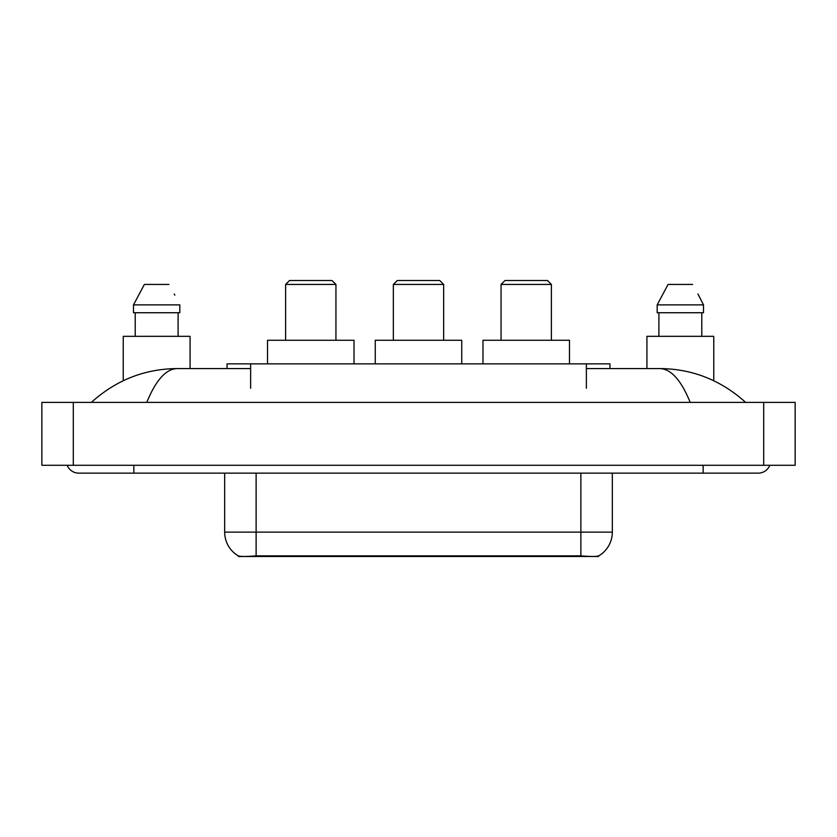 <?xml version="1.0" encoding="UTF-8"?>
<svg xmlns="http://www.w3.org/2000/svg" width="837" height="837" viewBox="0 0 837 837"><rect width="100%" height="100%" fill="white"/><g stroke="black" fill="none" stroke-linecap="round" stroke-linejoin="round"><path stroke-width="1.26" d="M227.047 368.573L227.047 363.854L609.953 363.854L609.953 368.573M598.57 555.946L598.57 556.5L238.43 556.5L238.43 555.946M67.148 465.288A12.586 12.586 0 0 0 78.804 473.146A12.586 12.586 0 0 1 67.148 465.288A12.586 12.586 0 0 0 78.804 473.146L758.196 473.146A12.586 12.586 0 0 0 769.852 465.288A12.586 12.586 0 0 1 758.196 473.146A12.586 12.586 0 0 0 769.852 465.288A12.586 12.586 0 0 1 758.196 473.146M690.19 402.377C681.172 380.176 671.033 368.908 659.797 368.573L586.371 368.573M250.629 368.573L177.203 368.573C165.967 368.908 155.828 380.176 146.81 402.377M73.3 402.377L795.15 402.377L795.15 465.288L41.85 465.288L41.85 402.377L73.3 402.377L73.3 465.288M659.797 368.573C692.251 368.824 720.866 380.092 745.61 402.377L742.932 399.95M94.068 399.95L91.39 402.377C116.019 380.144 144.623 368.866 177.203 368.573M224.672 473.146L224.672 532.123A27.516 27.516 0 0 0 238.273 555.862C240.313 556.657 246.256 556.657 256.122 555.862L580.878 555.862C590.723 556.657 596.676 556.657 598.727 555.862A27.516 27.516 0 0 0 612.328 532.123L612.328 473.146M190.072 368.573L190.072 336.328L123.238 336.328L123.238 380.73M178.103 312.735L178.103 336.328L178.103 312.735M133.491 304.877L144.372 284.434L133.491 304.877L133.491 312.735L179.819 312.735L179.819 304.877L133.491 304.877M174.849 295.168L174.222 293.975M135.207 312.735L135.207 336.328M168.928 284.434L144.372 284.434M713.762 380.73L713.762 336.328L646.928 336.328L646.928 368.573M698.539 295.168L703.509 304.877L657.181 304.877L668.072 284.434L657.181 304.877L657.181 312.735L703.509 312.735L703.509 304.877L703.509 312.735M703.509 304.877L697.922 293.975M658.897 312.735L658.897 336.328M701.793 336.328L701.793 312.735M692.628 284.434L668.072 284.434M285.616 284.434L335.94 284.434L332.007 280.5L289.539 280.5L285.616 284.434L285.616 340.261M335.94 284.434L335.94 340.261M354.02 363.854L354.02 340.261L267.526 340.261L267.526 363.854M393.338 284.434L443.662 284.434L439.728 280.5L397.272 280.5L393.338 284.434L393.338 340.261M443.662 284.434L443.662 340.261M461.752 363.854L461.752 340.261L375.248 340.261L375.248 363.854M501.06 284.434L551.384 284.434L547.461 280.5L504.993 280.5L501.06 284.434L501.06 340.261M551.384 284.434L551.384 340.261M569.474 363.854L569.474 340.261L482.98 340.261L482.98 363.854M577.342 556.5L577.342 555.726M259.658 556.5L259.658 555.726M250.629 388.222L250.629 363.854M586.371 388.222L586.371 363.854M703.153 465.288L703.153 473.146M133.847 465.288L133.847 473.146M763.7 402.377L763.7 465.288M580.878 555.862L580.878 532.123L612.328 532.123M224.672 532.123L256.122 532.123L256.122 555.862M256.122 473.146L256.122 532.123L580.878 532.123L580.878 473.146"/></g></svg>
